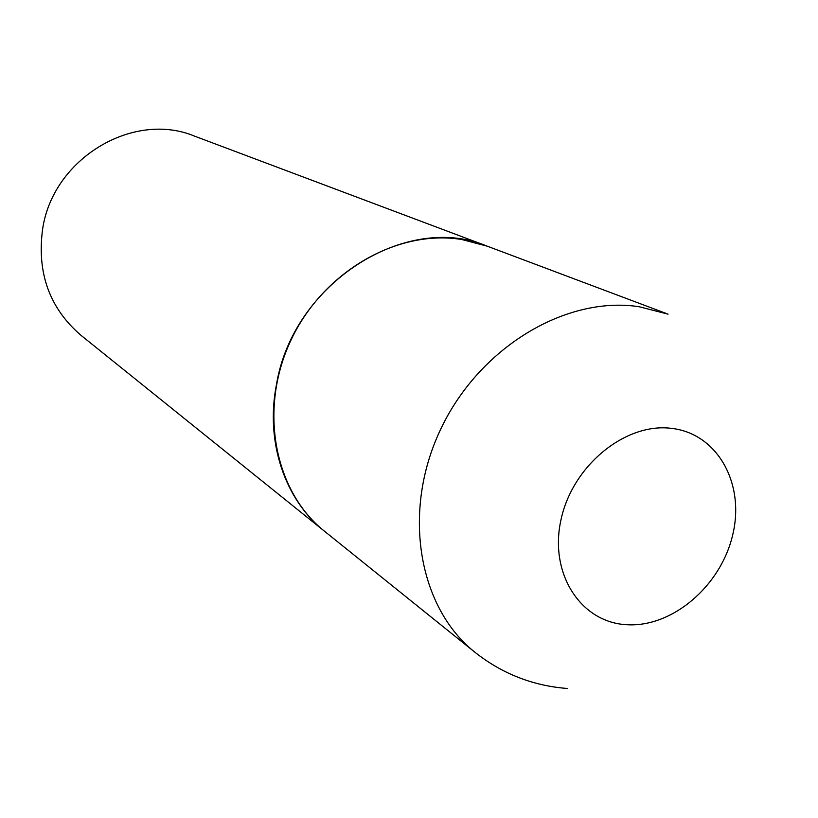 <?xml version="1.0" encoding="UTF-8"?>
<svg xmlns="http://www.w3.org/2000/svg" width="818" height="818" viewBox="0 0 818 818"><rect width="100%" height="100%" fill="white"/><g stroke="black" fill="none" stroke-linecap="round" stroke-linejoin="round"><path stroke-width="1.23" d="M461.649 239.48C397.149 228.968 322.578 271.913 290.656 340.83C258.376 409.593 274.357 491.506 324.582 531.301C284.899 499.992 265.012 441.812 276.556 384.092C293.355 282.875 406.423 211.719 487.283 246.198L461.649 239.48M475.043 652.355L80.951 335.288C49.581 308.314 36.79 272.977 42.597 229.285C52.741 158.477 133.324 110.522 194.592 136.146L668.04 314.153L639.052 306.719C565.851 295.451 478.857 347.619 440.442 429.757C401.597 511.731 418.427 607.631 475.043 652.355C502.272 673.838 533.091 685.883 567.508 688.49M671.374 428.346C625.422 422.446 572.498 465.585 561.025 519.624C548.868 573.592 580.77 622.457 626.608 624.696C672.304 627.723 720.965 585.903 732.734 534.727C745.157 483.642 717.509 433.448 671.374 428.346"/></g></svg>
